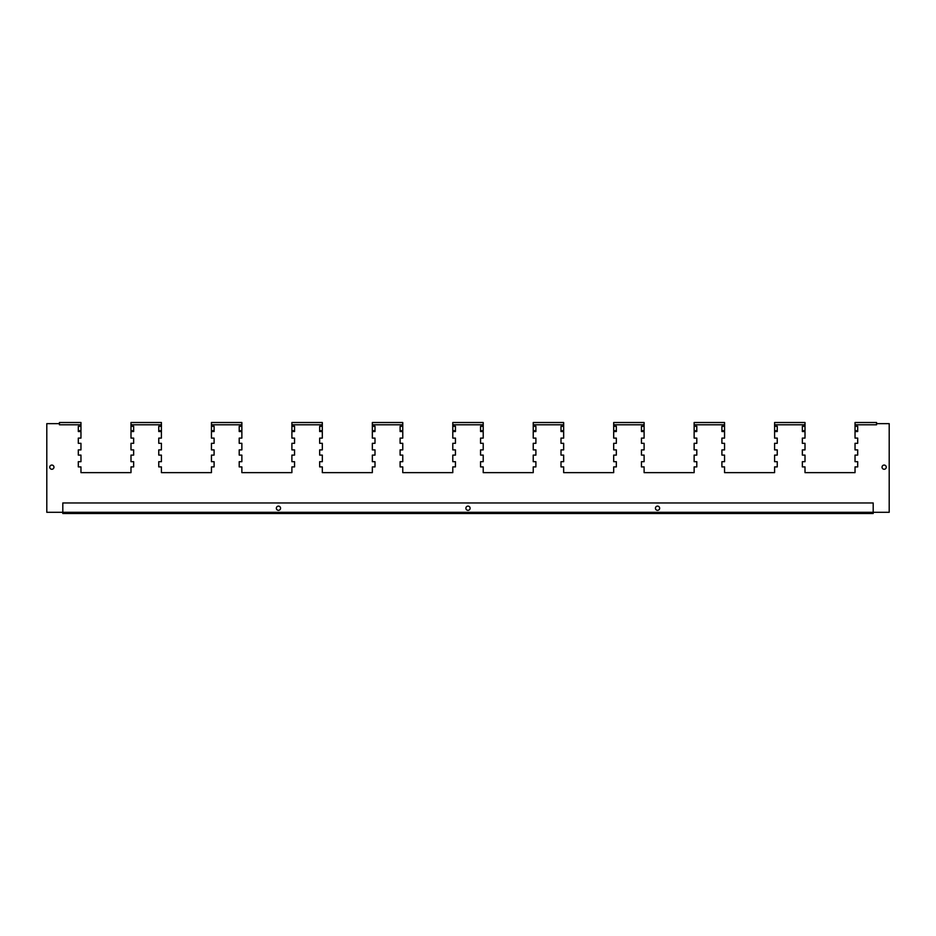 <?xml version="1.0" encoding="UTF-8"?>
<svg xmlns="http://www.w3.org/2000/svg" width="936" height="936" viewBox="0 0 936 936"><rect width="100%" height="100%" fill="white"/><g stroke="black" fill="none" stroke-linecap="round" stroke-linejoin="round"><path stroke-width="1.4" d="M468 506.119A2.106 2.106 0 0 0 465.894 508.225A2.106 2.106 0 0 0 468 510.331A2.106 2.106 0 0 0 470.106 508.225A2.106 2.106 0 0 0 468 506.119M657.54 510.331A2.106 2.106 0 0 1 655.434 508.225A2.106 2.106 0 0 1 657.54 506.119A2.106 2.106 0 0 1 659.646 508.225A2.106 2.106 0 0 1 657.54 510.331M278.46 506.119A2.106 2.106 0 0 0 276.354 508.225A2.106 2.106 0 0 0 278.46 510.331A2.106 2.106 0 0 0 280.566 508.225A2.106 2.106 0 0 0 278.46 506.119M884.146 469.275A2.106 2.106 0 0 1 882.04 467.169A2.106 2.106 0 0 1 884.146 465.063A2.106 2.106 0 0 1 886.252 467.169A2.106 2.106 0 0 1 884.146 469.275M51.854 465.063A2.106 2.106 0 0 0 49.748 467.169A2.106 2.106 0 0 0 51.854 469.275A2.106 2.106 0 0 0 53.96 467.169A2.106 2.106 0 0 0 51.854 465.063M802.351 430.724L805.007 430.724L805.007 422.51L774.587 422.51L774.587 430.724L777.243 430.724M724.558 422.51L694.138 422.51L724.558 422.51L724.558 426.301L721.902 426.301L721.902 431.519L724.558 431.519L724.558 438.095L721.902 438.095L721.902 443.313L724.558 443.313L724.558 449.888L721.902 449.888L721.902 455.107L724.558 455.107L724.558 461.682L721.902 461.682L721.902 466.9L724.558 466.9L724.558 472.633L774.587 472.633L774.587 466.9L777.243 466.9L777.243 461.682L774.587 461.682L774.587 455.107L777.243 455.107L777.243 449.888L774.587 449.888L774.587 443.313L777.243 443.313L777.243 438.095L774.587 438.095L774.587 431.519L777.243 431.519L777.243 426.301L774.587 426.301M561.003 430.724L563.659 430.724L563.659 422.51L533.239 422.51L533.239 430.724L535.895 430.724M641.452 430.724L644.108 430.724L644.108 422.51L613.688 422.51L613.688 430.724L616.344 430.724M876.564 422.51L855.036 422.51L876.564 422.51L876.564 424.78L855.036 424.78L855.036 422.51M483.21 422.51L452.79 422.51L483.21 422.51L483.21 426.301L480.554 426.301L480.554 431.519L483.21 431.519L483.21 438.095L480.554 438.095L480.554 443.313L483.21 443.313L483.21 449.888L480.554 449.888L480.554 455.107L483.21 455.107L483.21 461.682L480.554 461.682L480.554 466.9L483.21 466.9L483.21 472.633L533.239 472.633L533.239 466.9L535.895 466.9L535.895 461.682L533.239 461.682L533.239 455.107L535.895 455.107L535.895 449.888L533.239 449.888L533.239 443.313L535.895 443.313L535.895 438.095L533.239 438.095L533.239 431.519L535.895 431.519L535.895 426.301L533.239 426.301M402.761 422.51L372.341 422.51L402.761 422.51L402.761 426.301L400.105 426.301L400.105 431.519L402.761 431.519L402.761 438.095L400.105 438.095L400.105 443.313L402.761 443.313L402.761 449.888L400.105 449.888L400.105 455.107L402.761 455.107L402.761 461.682L400.105 461.682L400.105 466.9L402.761 466.9L402.761 472.633L452.79 472.633L452.79 466.9L455.446 466.9L455.446 461.682L452.79 461.682L452.79 455.107L455.446 455.107L455.446 449.888L452.79 449.888L452.79 443.313L455.446 443.313L455.446 438.095L452.79 438.095L452.79 431.519L455.446 431.519L455.446 426.301L452.79 426.301L452.79 422.51M319.656 430.724L322.312 430.724L322.312 422.51L291.892 422.51L291.892 430.724L294.547 430.724M239.206 430.724L241.862 430.724L241.862 422.51L211.442 422.51L211.442 430.724L214.098 430.724M80.964 424.78L59.436 424.78L59.436 422.51L80.964 422.51L80.964 426.301L78.308 426.301L78.308 431.519L80.964 431.519L80.964 438.095L78.308 438.095L78.308 443.313L80.964 443.313L80.964 449.888L78.308 449.888L78.308 455.107L80.964 455.107L80.964 461.682L78.308 461.682L78.308 466.9L80.964 466.9L80.964 472.633L130.993 472.633L130.993 466.9L133.649 466.9L133.649 461.682L130.993 461.682L130.993 455.107L133.649 455.107L133.649 449.888L130.993 449.888L130.993 443.313L133.649 443.313L133.649 438.095L130.993 438.095L130.993 431.519L133.649 431.519L133.649 426.301L130.993 426.301L130.993 422.51L161.413 422.51L161.413 426.301L158.757 426.301L158.757 431.519L161.413 431.519L161.413 438.095L158.757 438.095L158.757 443.313L161.413 443.313L161.413 449.888L158.757 449.888L158.757 455.107L161.413 455.107L161.413 461.682L158.757 461.682L158.757 466.9L161.413 466.9L161.413 472.633L211.442 472.633L211.442 466.9L214.098 466.9L214.098 461.682L211.442 461.682L211.442 455.107L214.098 455.107L214.098 449.888L211.442 449.888L211.442 443.313L214.098 443.313L214.098 438.095L211.442 438.095L211.442 431.519L214.098 431.519L214.098 426.301L211.442 426.301M59.436 423.645L46.8 423.645L46.8 512.308L873.194 512.308L873.194 513.49L62.806 513.49L62.806 502.96L873.194 502.96L873.194 512.308L889.2 512.308L889.2 423.645L876.564 423.645M805.007 426.301L802.351 426.301L802.351 431.519L805.007 431.519L805.007 438.095L802.351 438.095L802.351 443.313L805.007 443.313L805.007 449.888L802.351 449.888L802.351 455.107L805.007 455.107L805.007 461.682L802.351 461.682L802.351 466.9L805.007 466.9L805.007 472.633L855.036 472.633L855.036 466.9L857.692 466.9L857.692 461.682L855.036 461.682L855.036 455.107L857.692 455.107L857.692 449.888L855.036 449.888L855.036 443.313L857.692 443.313L857.692 438.095L855.036 438.095L855.036 431.519L857.692 431.519L857.692 426.301L855.036 426.301L855.036 424.78M644.108 426.301L641.452 426.301L641.452 431.519L644.108 431.519L644.108 438.095L641.452 438.095L641.452 443.313L644.108 443.313L644.108 449.888L641.452 449.888L641.452 455.107L644.108 455.107L644.108 461.682L641.452 461.682L641.452 466.9L644.108 466.9L644.108 472.633L694.138 472.633L694.138 466.9L696.793 466.9L696.793 461.682L694.138 461.682L694.138 455.107L696.793 455.107L696.793 449.888L694.138 449.888L694.138 443.313L696.793 443.313L696.793 438.095L694.138 438.095L694.138 431.519L696.793 431.519L696.793 426.301L694.138 426.301L694.138 422.51M563.659 426.301L561.003 426.301L561.003 431.519L563.659 431.519L563.659 438.095L561.003 438.095L561.003 443.313L563.659 443.313L563.659 449.888L561.003 449.888L561.003 455.107L563.659 455.107L563.659 461.682L561.003 461.682L561.003 466.9L563.659 466.9L563.659 472.633L613.688 472.633L613.688 466.9L616.344 466.9L616.344 461.682L613.688 461.682L613.688 455.107L616.344 455.107L616.344 449.888L613.688 449.888L613.688 443.313L616.344 443.313L616.344 438.095L613.688 438.095L613.688 431.519L616.344 431.519L616.344 426.301L613.688 426.301M322.312 426.301L319.656 426.301L319.656 431.519L322.312 431.519L322.312 438.095L319.656 438.095L319.656 443.313L322.312 443.313L322.312 449.888L319.656 449.888L319.656 455.107L322.312 455.107L322.312 461.682L319.656 461.682L319.656 466.9L322.312 466.9L322.312 472.633L372.341 472.633L372.341 466.9L374.997 466.9L374.997 461.682L372.341 461.682L372.341 455.107L374.997 455.107L374.997 449.888L372.341 449.888L372.341 443.313L374.997 443.313L374.997 438.095L372.341 438.095L372.341 431.519L374.997 431.519L374.997 426.301L372.341 426.301L372.341 422.51M241.862 426.301L239.206 426.301L239.206 431.519L241.862 431.519L241.862 438.095L239.206 438.095L239.206 443.313L241.862 443.313L241.862 449.888L239.206 449.888L239.206 455.107L241.862 455.107L241.862 461.682L239.206 461.682L239.206 466.9L241.862 466.9L241.862 472.633L291.892 472.633L291.892 466.9L294.547 466.9L294.547 461.682L291.892 461.682L291.892 455.107L294.547 455.107L294.547 449.888L291.892 449.888L291.892 443.313L294.547 443.313L294.547 438.095L291.892 438.095L291.892 431.519L294.547 431.519L294.547 426.301L291.892 426.301M78.308 430.724L80.964 430.724L80.964 426.301M130.993 426.301L130.993 430.724L133.649 430.724M158.757 430.724L161.413 430.724L161.413 426.301M372.341 426.301L372.341 430.724L374.997 430.724M400.105 430.724L402.761 430.724L402.761 426.301M452.79 426.301L452.79 430.724L455.446 430.724M480.554 430.724L483.21 430.724L483.21 426.301M855.036 426.301L855.036 430.724L857.692 430.724M694.138 426.301L694.138 430.724L696.793 430.724M721.902 430.724L724.558 430.724L724.558 426.301M805.007 424.78L774.587 424.78M724.558 424.78L694.138 424.78M644.108 424.78L613.688 424.78M563.659 424.78L533.239 424.78M483.21 424.78L452.79 424.78M402.761 424.78L372.341 424.78M322.312 424.78L291.892 424.78M241.862 424.78L211.442 424.78M161.413 424.78L130.993 424.78"/></g></svg>
